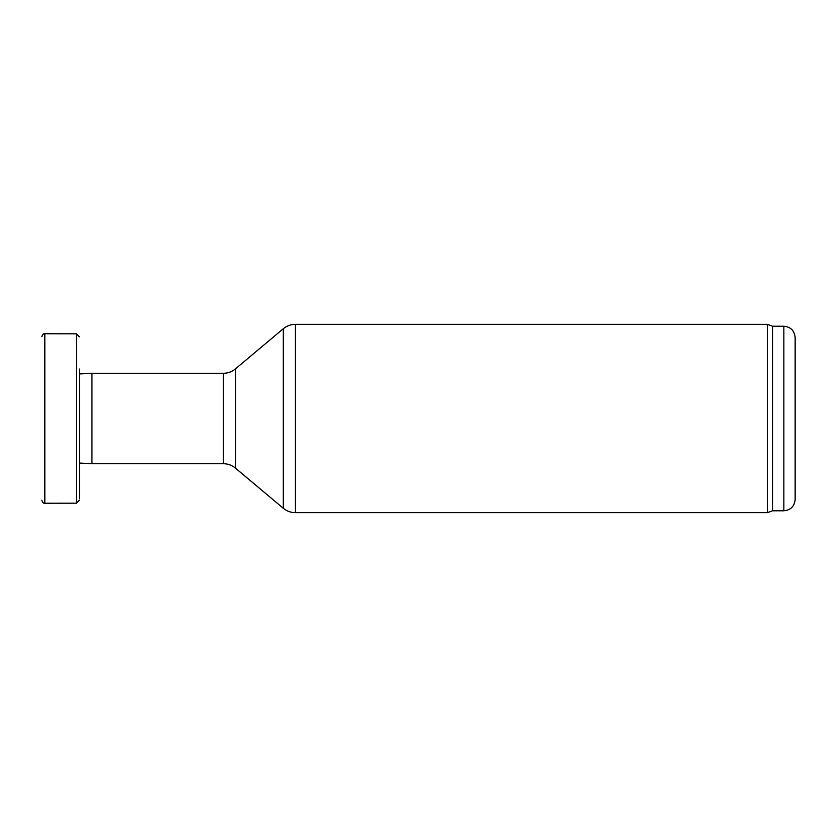 <?xml version="1.0" encoding="UTF-8"?>
<svg xmlns="http://www.w3.org/2000/svg" width="837" height="837" viewBox="0 0 837 837"><rect width="100%" height="100%" fill="white"/><g stroke="black" fill="none" stroke-linecap="round" stroke-linejoin="round"><path stroke-width="1.26" d="M79.484 463.07L91.944 463.698L91.944 373.302L79.484 373.93M783.851 510.779L783.851 326.221C790.714 326.89 794.48 330.657 795.15 337.52L795.15 499.48C794.48 506.343 790.714 510.11 783.851 510.779L772.551 510.779L767.372 512.662L295.388 512.662C290.826 512.61 286.798 511.145 283.283 508.258L235.427 468.103C231.912 465.215 227.873 463.75 223.322 463.698L91.944 463.698M767.372 512.662L767.372 324.337L295.388 324.337L295.388 512.662M772.551 510.779L772.551 326.221L767.372 324.337M41.85 336.725L41.85 336.715C42.582 334.382 43.576 333.398 44.821 333.754L44.821 503.246C43.576 503.602 42.582 502.618 41.85 500.285M79.484 468.532L79.421 369.044M223.322 463.698L223.322 373.302L91.944 373.302M235.427 468.103L235.427 368.897L283.283 328.742C286.798 325.855 290.826 324.39 295.388 324.337M283.283 508.258L283.283 328.742M79.421 498.716L79.473 467.548M44.821 333.754L76.439 333.817L76.439 503.183L44.821 503.246M223.322 373.302C227.873 373.25 231.912 371.785 235.427 368.897M783.851 326.221L772.551 326.221M76.439 333.817L79.421 336.798M76.439 503.183L79.421 500.202"/></g></svg>
